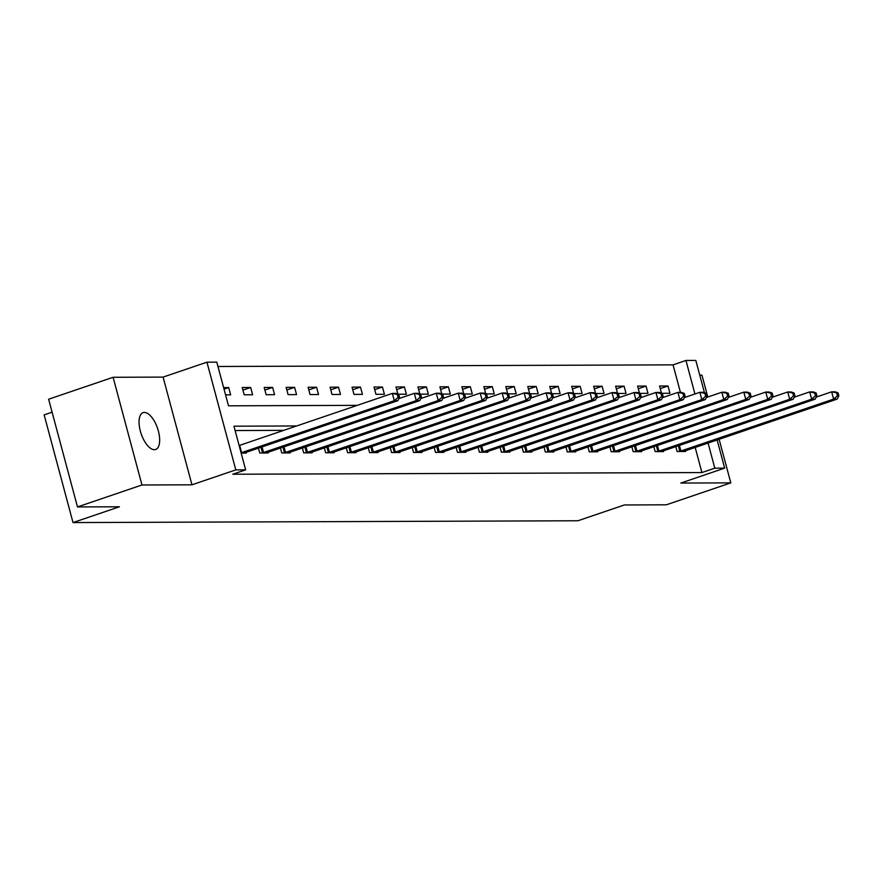 <?xml version="1.0" encoding="UTF-8"?>
<svg xmlns="http://www.w3.org/2000/svg" width="883" height="883" viewBox="0 0 883 883"><rect width="100%" height="100%" fill="white"/><g stroke="black" fill="none" stroke-linecap="round" stroke-linejoin="round"><path stroke-width="1.32" d="M144.371 412.427A19.459 8.631 71.2 0 0 143.09 412.637A19.459 8.631 71.2 0 0 140.739 432.471A19.459 8.631 71.2 0 0 154.348 449.69A19.459 8.631 71.2 0 0 155.629 449.48A19.459 8.631 71.2 0 0 157.98 429.646A19.459 8.631 71.2 0 0 144.371 412.427M680.429 392.372L673.056 364.856L685.959 360.463L695.815 360.43L704.446 392.67M707.802 396.997L701.952 375.165L699.766 375.176M52.086 412.162L44.15 414.867L73.013 522.57L577.935 520.76L624.369 504.966L666.323 504.811L730.804 482.88L719.115 439.248M73.013 522.57L119.437 506.776L77.483 506.93L48.62 399.215L113.101 377.284L141.964 484.988L191.953 484.811L235.794 469.888L206.942 362.185L216.799 362.151L228.498 405.816L357.251 405.352M191.953 484.811L163.09 377.096L113.101 377.284M163.09 377.096L206.942 362.185M673.056 364.856L217.958 366.489M77.483 506.93L141.964 484.988M225.562 394.867L230.651 394.844L228.697 387.571L223.609 387.593M244.172 394.8L252.615 394.767L250.673 387.494L242.218 387.527L244.172 394.8M266.136 394.723L274.58 394.69L272.637 387.416L264.183 387.438L266.136 394.723M288.101 394.646L296.545 394.613L294.602 387.339L286.147 387.361L288.101 394.646M310.065 394.569L318.509 394.535L316.567 387.251L308.112 387.284L310.065 394.569M332.03 394.48L340.485 394.458L338.531 387.173L330.076 387.207L332.03 394.48M353.995 394.403L362.449 394.381L360.496 387.096L352.052 387.129L353.995 394.403M375.959 394.326L384.414 394.293L382.46 387.019L374.017 387.052L375.959 394.326M398.233 394.248L406.379 394.215L404.425 386.942L395.981 386.975L397.891 394.127M420.198 394.171L428.343 394.138L426.39 386.864L417.946 386.897L419.855 394.05M442.162 394.094L450.308 394.061L448.354 386.787L439.911 386.809L441.831 393.973M464.127 394.006L472.273 393.984L470.319 386.699L461.875 386.732L463.796 393.884M486.091 393.928L494.237 393.906L492.284 386.622L483.84 386.655L485.76 393.807M508.056 393.851L516.202 393.829L514.248 386.544L505.804 386.577L507.725 393.73M530.021 393.774L538.166 393.741L536.224 386.467L527.769 386.5L529.69 393.652M551.985 393.697L560.131 393.663L558.188 386.39L549.734 386.423L551.654 393.575M573.95 393.619L582.096 393.586L580.153 386.312L571.698 386.346L573.619 393.498M595.926 393.542L604.06 393.509L602.118 386.235L593.663 386.257L595.584 393.421M617.89 393.465L626.036 393.432L624.082 386.158L615.628 386.18L617.548 393.332M639.855 393.376L648.001 393.354L646.047 386.07L637.603 386.103L639.513 393.255M661.82 393.299L669.965 393.277L668.012 385.992L659.568 386.026L661.477 393.178M296.655 425.959L233.951 426.191L245.651 469.855L232.759 474.237L701.919 472.56L695.175 447.394M283.763 430.352L235.121 430.529M241.158 453.089L246.247 453.067L246.048 452.306M258.443 448.089L259.768 453.023L268.222 452.99L268.013 452.228M280.419 448.012L281.732 452.946L290.187 452.913L289.977 452.151M302.383 447.935L303.697 452.858L312.152 452.836L311.942 452.074M324.348 447.858L325.661 452.78L334.116 452.758L333.906 451.997M346.313 447.769L347.626 452.703L356.081 452.67L355.871 451.919M368.277 447.692L369.602 452.626L378.045 452.593L377.847 451.831M390.242 447.615L391.566 452.549L400.01 452.515L399.811 451.754M412.206 447.538L413.531 452.471L421.975 452.438L421.776 451.677M434.171 447.46L435.496 452.394L443.939 452.361L443.741 451.599M456.136 447.383L457.46 452.306L465.904 452.284L465.705 451.522M478.1 447.306L479.425 452.228L487.869 452.206L487.67 451.445M500.065 447.228L501.389 452.151L509.833 452.118L509.634 451.368M522.03 447.14L523.354 452.074L531.809 452.041L531.599 451.279M543.994 447.063L545.319 451.997L553.773 451.964L553.564 451.202M565.97 446.986L567.283 451.919L575.738 451.886L575.528 451.125M587.935 446.908L589.248 451.842L597.703 451.809L597.493 451.047M609.899 446.831L611.213 451.765L619.667 451.732L619.458 450.97M631.864 446.754L633.188 451.677L641.632 451.654L641.422 450.893M653.828 446.677L655.153 451.599L663.597 451.577L663.398 450.816M675.793 446.588L677.118 451.522L685.561 451.489L685.363 450.738M717.117 439.933L724.667 468.133L680.826 483.056L730.804 482.88M724.667 468.133L714.811 468.178L708.067 443.001M701.919 472.56L714.811 468.178M245.651 469.855L235.794 469.888M694.932 393.984L685.959 360.463M224.028 389.16L228.697 387.571M242.913 390.131L250.673 387.494M264.878 390.054L272.637 387.416M286.854 389.966L294.602 387.339M308.818 389.889L316.567 387.251M330.783 389.811L338.531 387.173M352.747 389.734L360.496 387.096M374.712 389.657L382.46 387.019M396.677 389.58L404.425 386.942M418.641 389.502L426.39 386.864M440.606 389.425L448.354 386.787M462.571 389.337L470.319 386.699M484.535 389.26L492.284 386.622M506.5 389.182L514.248 386.544M528.464 389.105L536.224 386.467M550.429 389.028L558.188 386.39M572.405 388.95L580.153 386.312M594.369 388.873L602.118 386.235M616.334 388.785L624.082 386.158M638.299 388.708L646.047 386.07M660.263 388.63L668.012 385.992M241.081 452.802L394.304 400.683L397.825 400.672L243.973 453.078M239.138 445.529L392.361 393.41L395.882 393.388L398.763 394.436L397.35 394.447L398.134 397.35L399.535 397.35L398.763 394.436M398.134 397.35L394.304 400.683L392.361 393.41L397.35 394.447M397.825 400.672L399.535 397.35M262.052 453.012L416.268 400.606L419.789 400.595L265.938 453.001M398.906 398.575L414.326 393.332L417.847 393.31L420.727 394.359L419.315 394.37L420.098 397.273L421.5 397.273L420.727 394.359M420.098 397.273L416.268 400.606L414.326 393.332L419.315 394.37M419.789 400.595L421.5 397.273M284.017 452.935L438.244 400.529L441.754 400.518L287.902 452.924M420.871 398.487L436.29 393.244L439.811 393.233L442.692 394.282L441.279 394.282L442.063 397.195L443.476 397.195L442.692 394.282M442.063 397.195L438.244 400.529L436.29 393.244L441.279 394.282M441.754 400.518L443.476 397.195M305.982 452.858L460.209 400.452L463.73 400.429L309.867 452.836M442.847 398.41L458.255 393.167L461.776 393.156L464.657 394.204L463.244 394.204L464.028 397.118L465.44 397.118L464.657 394.204M464.028 397.118L460.209 400.452L458.255 393.167L463.244 394.204M463.73 400.429L465.44 397.118M327.946 452.78L482.173 400.363L485.694 400.352L331.831 452.758M464.811 398.332L480.22 393.09L483.741 393.078L486.621 394.127L485.209 394.127L485.992 397.041L487.405 397.03L486.621 394.127M485.992 397.041L482.173 400.363L480.22 393.09L485.209 394.127M485.694 400.352L487.405 397.03M349.911 452.692L504.138 400.286L507.659 400.275L353.796 452.681M486.776 398.255L502.184 393.012L505.705 393.001L508.586 394.05L507.184 394.05L507.957 396.964L509.37 396.953L508.586 394.05M507.957 396.964L504.138 400.286L502.184 393.012L507.184 394.05M507.659 400.275L509.37 396.953M371.875 452.615L526.102 400.209L529.623 400.198L375.761 452.604M508.74 398.178L524.149 392.935L527.67 392.924L530.551 393.961L529.149 393.973L529.921 396.886L531.334 396.875L530.551 393.961M529.921 396.886L526.102 400.209L524.149 392.935L529.149 393.973M529.623 400.198L531.334 396.875M393.84 452.538L548.067 400.131L551.588 400.12L397.736 452.526M530.705 398.101L546.113 392.858L549.634 392.847L552.515 393.884L551.113 393.895L551.886 396.809L553.299 396.798L552.515 393.884M551.886 396.809L548.067 400.131L546.113 392.858L551.113 393.895M551.588 400.12L553.299 396.798M415.805 452.46L570.032 400.054L573.553 400.043L419.701 452.449M552.67 398.023L568.078 392.78L571.599 392.758L574.48 393.807L573.078 393.818L573.851 396.721L575.263 396.721L574.48 393.807M573.851 396.721L570.032 400.054L568.078 392.78L573.078 393.818M573.553 400.043L575.263 396.721M437.769 452.383L591.996 399.977L595.517 399.966L441.666 452.372M574.634 397.935L590.043 392.692L593.564 392.681L596.444 393.73L595.043 393.741L595.826 396.644L597.228 396.644L596.444 393.73M595.826 396.644L591.996 399.977L590.043 392.692L595.043 393.741M595.517 399.966L597.228 396.644M459.734 452.306L613.961 399.9L617.482 399.878L463.63 452.284M596.599 397.858L612.007 392.615L615.528 392.604L618.42 393.652L617.007 393.652L617.791 396.566L619.193 396.566L618.42 393.652M617.791 396.566L613.961 399.9L612.007 392.615L617.007 393.652M617.482 399.878L619.193 396.566M481.699 452.228L635.926 399.811L639.447 399.8L485.595 452.206M618.564 397.78L633.983 392.538L637.493 392.527L640.385 393.575L638.972 393.575L639.756 396.489L641.157 396.489L640.385 393.575M639.756 396.489L635.926 399.811L633.983 392.538L638.972 393.575M639.447 399.8L641.157 396.489M503.674 452.14L657.89 399.734L661.411 399.723L507.559 452.129M640.528 397.703L655.948 392.46L659.469 392.449L662.349 393.498L660.937 393.498L661.72 396.412L663.122 396.401L662.349 393.498M661.72 396.412L657.89 399.734L655.948 392.46L660.937 393.498M661.411 399.723L663.122 396.401M525.639 452.063L679.855 399.657L683.376 399.646L529.524 452.052M662.493 397.626L677.912 392.383L681.433 392.372L684.314 393.421L682.901 393.421L683.685 396.335L685.087 396.324L684.314 393.421M683.685 396.335L679.855 399.657L677.912 392.383L682.901 393.421M683.376 399.646L685.087 396.324M547.603 451.986L701.819 399.58L705.34 399.569L551.489 451.975M684.457 397.549L699.877 392.306L703.398 392.295L706.279 393.332L704.866 393.343L705.649 396.257L707.062 396.246L706.279 393.332M705.649 396.257L701.819 399.58L699.877 392.306L704.866 393.343M705.34 399.569L707.062 396.246M569.568 451.908L723.795 399.502L727.305 399.491L573.453 451.897M706.433 397.471L721.841 392.229L725.362 392.207L728.243 393.255L726.83 393.266L727.614 396.169L729.027 396.169L728.243 393.255M727.614 396.169L723.795 399.502L721.841 392.229L726.83 393.266M727.305 399.491L729.027 396.169M591.533 451.831L745.76 399.425L749.281 399.414L595.418 451.82M728.398 397.394L743.806 392.14L747.327 392.129L750.208 393.178L748.795 393.189L749.579 396.092L750.991 396.092L750.208 393.178M749.579 396.092L745.76 399.425L743.806 392.14L748.795 393.189M749.281 399.414L750.991 396.092M613.497 451.754L767.724 399.348L771.245 399.337L617.383 451.743M750.362 397.306L765.771 392.063L769.292 392.052L772.172 393.101L770.771 393.101L771.543 396.014L772.956 396.014L772.172 393.101M771.543 396.014L767.724 399.348L765.771 392.063L770.771 393.101M771.245 399.337L772.956 396.014M635.462 451.677L789.689 399.271L793.21 399.248L639.347 451.654M772.327 397.229L787.735 391.986L791.256 391.975L794.137 393.023L792.735 393.023L793.508 395.937L794.921 395.937L794.137 393.023M793.508 395.937L789.689 399.271L787.735 391.986L792.735 393.023M793.21 399.248L794.921 395.937M657.427 451.599L811.654 399.182L815.175 399.171L661.323 451.577M794.292 397.151L809.7 391.909L813.221 391.897L816.102 392.946L814.7 392.946L815.473 395.86L816.885 395.849L816.102 392.946M815.473 395.86L811.654 399.182L809.7 391.909L814.7 392.946M815.175 399.171L816.885 395.849M679.391 451.511L833.618 399.105L837.139 399.094L683.287 451.5M816.256 397.074L831.665 391.831L835.186 391.82L838.066 392.869L836.665 392.869L837.437 395.783L838.85 395.772L838.066 392.869M837.437 395.783L833.618 399.105L831.665 391.831L836.665 392.869M837.139 399.094L838.85 395.772M241.611 452.637L239.657 445.352M262.505 452.88L260.993 447.228M263.576 452.56L262.052 446.864M284.481 452.802L282.957 447.14M285.54 452.471L284.017 446.787M306.445 452.725L304.922 447.063M307.505 452.394L305.982 446.71M328.41 452.648L326.887 446.986M329.469 452.317L327.946 446.632M350.374 452.571L348.851 446.908M351.434 452.239L349.911 446.544M372.339 452.493L370.816 446.831M373.399 452.162L371.875 446.467M394.304 452.405L392.792 446.754M395.363 452.085L393.84 446.39M416.268 452.328L414.756 446.677M417.328 452.008L415.805 446.312M438.233 452.251L436.721 446.588M439.304 451.919L437.769 446.235M460.198 452.173L458.685 446.511M461.268 451.842L459.734 446.158M482.162 452.096L480.65 446.434M483.233 451.765L481.71 446.081M504.127 452.019L502.615 446.356M505.197 451.688L503.674 446.003M526.091 451.941L524.579 446.279M527.162 451.61L525.639 445.915M548.056 451.864L546.544 446.202M549.127 451.533L547.603 445.838M570.032 451.776L568.509 446.125M571.091 451.456L569.568 445.76M591.996 451.699L590.473 446.047M593.056 451.379L591.533 445.683M613.961 451.621L612.438 445.959M615.021 451.29L613.497 445.606M635.926 451.544L634.402 445.882M636.985 451.213L635.462 445.529M657.89 451.467L656.378 445.805M658.95 451.136L657.427 445.451M679.855 451.39L678.343 445.727M680.914 451.058L679.391 445.363"/></g></svg>
